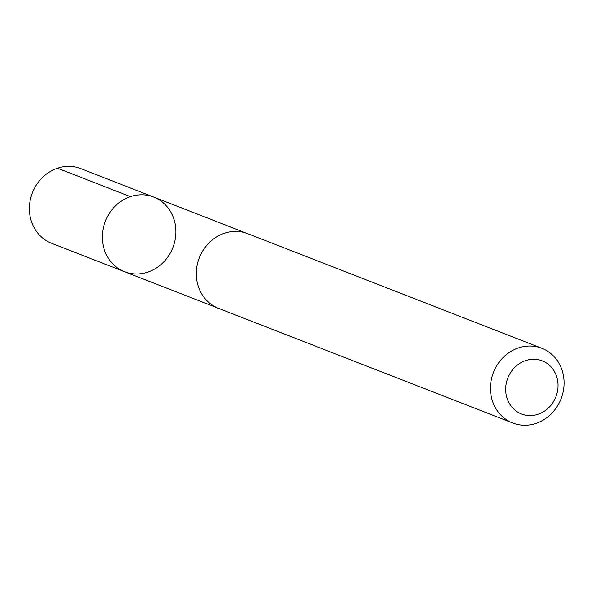 <?xml version="1.0" encoding="UTF-8"?>
<svg xmlns="http://www.w3.org/2000/svg" width="591" height="591" viewBox="0 0 591 591"><rect width="100%" height="100%" fill="white"/><g stroke="black" fill="none" stroke-linecap="round" stroke-linejoin="round"><path stroke-width="0.89" d="M170.659 211.755A40.07 36.258 -68.7 0 1 166.817 258.363A40.07 36.258 -68.7 0 1 124.575 271.727A40.07 36.258 -68.7 0 1 105.338 221.226A40.07 36.258 -68.7 0 1 153.675 197.047A40.07 36.258 -68.7 0 1 170.659 211.755M80.753 168.627A40.085 36.265 111.3 0 0 38.496 181.984A40.085 36.265 111.3 0 0 34.655 228.614A40.085 36.265 111.3 0 0 51.653 243.322L124.575 271.727A40.07 36.258 -68.7 0 1 105.338 221.226A40.07 36.258 -68.7 0 1 153.675 197.047L80.753 168.627M541.814 348.269L247.644 233.652A40.085 36.265 111.3 0 0 205.387 247.016A40.085 36.265 111.3 0 0 201.546 293.638A40.085 36.265 111.3 0 0 218.537 308.347L512.715 422.971A40.085 36.265 111.3 0 0 561.058 398.785A40.085 36.265 111.3 0 0 541.814 348.269A40.085 36.265 111.3 0 0 499.558 361.633A40.085 36.265 111.3 0 0 495.723 408.263A40.085 36.265 111.3 0 0 512.715 422.971M509.42 403.513A28.508 25.797 111.3 0 0 554.742 399.376A28.508 25.797 111.3 0 0 531.405 359.343A28.508 25.797 111.3 0 0 509.42 403.513M130.412 196.648L57.482 168.221M246.462 233.216L153.675 197.047M217.37 307.867L124.575 271.727"/></g></svg>
